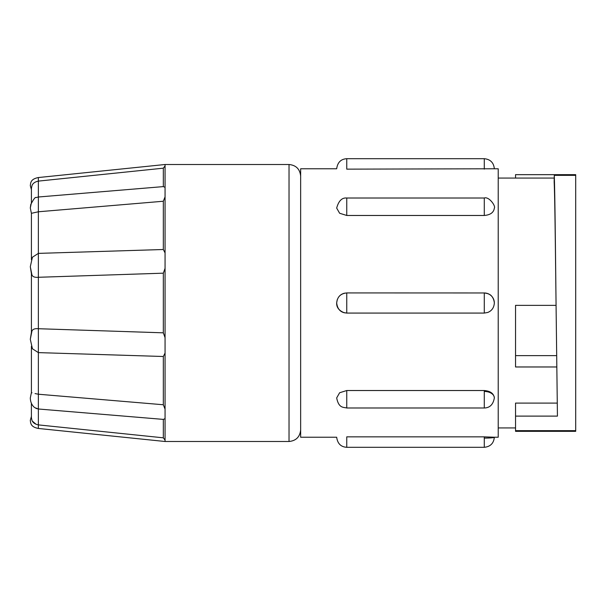 <?xml version="1.0" encoding="UTF-8"?>
<svg xmlns="http://www.w3.org/2000/svg" width="606" height="606" viewBox="0 0 606 606"><rect width="100%" height="100%" fill="white"/><g stroke="black" fill="none" stroke-linecap="round" stroke-linejoin="round"><path stroke-width="0.91" d="M484.277 158.696C490.368 159.31 493.723 162.666 494.344 168.771L346.753 169.142C333.755 168.733 333.755 168.733 346.753 169.142L346.753 158.696L484.277 158.696L484.277 169.142M484.277 215.471L484.277 198.01C489.027 196.268 495.928 206.169 494.344 208.085C493.754 212.494 490.398 214.956 484.277 215.471L346.753 215.471L339.625 213.251L336.678 208.085C338.61 200.912 341.973 197.548 346.753 198.01L346.753 215.471M165.059 337.663L163.325 332.823L163.325 273.177L165.059 268.337M35.913 408.406L38.367 408.997L34.595 407.543C31.876 405.278 30.444 402.089 30.3 397.968L31.414 392.62L31.414 346.238M35.05 393.574L38.367 394.226L38.367 428.457L165.059 441.494L289.032 441.494C296.069 440.782 299.94 436.911 300.652 429.874M31.376 403.225L31.414 417.701L31.974 420.39C32.868 422.693 34.996 424.192 38.367 424.889L163.325 437.82L38.367 424.889M36.125 424.314L32.323 421.094M163.325 356.495L38.367 352.616L38.367 328.717C35.004 328.414 32.868 329.149 31.974 330.921L30.3 339.277L32.421 348.776L38.367 352.616L38.367 394.226L163.325 404.755L163.325 356.495L165.059 353.056M30.3 266.723L32.421 257.224L38.367 253.384L38.367 277.283C34.996 277.586 32.868 276.851 31.974 275.079L30.3 266.723L31.414 273.685L31.414 332.315L30.3 339.277M31.414 259.762L31.414 213.373L30.3 208.032L30.762 204.525C33.58 199.2 35.292 196.889 35.913 197.594L38.367 197.003L38.367 211.774L31.974 213.191M165.059 187.337L163.325 186.61L163.325 168.18L38.367 181.111C35.004 181.808 32.868 183.307 31.974 185.61L31.414 188.299L31.414 202.692L31.414 189.693L30.3 185.61C30.739 183.057 30.285 179.141 38.367 177.543L38.367 181.111L124.647 172.18M484.277 436.858L494.344 437.229A10.075 0.879 180 0 1 484.277 438.108L484.277 436.858L346.753 436.858C333.755 437.267 333.755 437.267 346.753 436.858L346.753 447.304L484.277 447.304L484.277 438.108M484.277 390.529C490.398 391.044 493.761 393.506 494.344 397.915A10.075 6.477 180 0 0 484.277 391.446L484.277 407.989L346.753 407.989L346.753 390.529L484.277 390.529L484.277 391.446M346.753 407.989C343.473 407.126 338.716 408.376 336.678 397.915L339.625 392.749L346.753 390.529M346.753 158.696C340.898 159.06 337.542 162.416 336.678 168.771L300.652 168.771L300.652 437.229L336.678 437.229C337.542 443.584 340.898 446.94 346.753 447.304M484.277 447.304C490.368 446.69 493.723 443.334 494.344 437.229L498.223 437.229L498.223 168.771L494.344 168.771M346.753 292.963L346.753 313.075C340.633 312.469 337.277 309.113 336.678 303C337.269 296.887 340.625 293.539 346.753 292.933L344.208 293.251C339.731 294.554 337.216 297.773 336.678 302.909C337.292 308.136 339.633 311.37 343.693 312.598L346.753 313.067L344.269 312.764C338.996 310.636 336.466 307.378 336.678 303M556.043 303C555.369 246.574 554.861 196.389 554.157 181.967L554.285 175.346C554.96 195.337 555.407 245.816 556.043 303L557.437 416.11L515.539 416.11L515.539 403.096L557.202 403.096M38.367 177.543L165.059 164.506L165.059 441.494M515.539 416.11L515.539 431.336L575.7 431.336L575.7 174.664L515.539 174.664L515.539 178.066M163.325 273.177L38.367 277.283L38.367 328.717L163.325 332.823M484.277 313.075L487.709 312.469C491.792 310.848 494.004 307.689 494.344 303C493.693 296.364 489.527 294.357 489.875 294.63L488.042 293.66L484.277 292.925C490.398 293.539 493.761 296.895 494.344 303A10.075 10.037 180 0 0 484.277 292.963L484.277 313.075L346.753 313.075M556.066 305.356L515.539 305.356L515.539 366.971L556.74 366.971M575.7 174.664L554.248 174.664L554.285 175.346L575.7 175.346M165.059 418.663L163.325 419.39L163.325 437.82L165.059 440.123M165.059 409.141L163.325 404.755M165.059 252.944L163.325 249.505L163.325 201.245L165.059 196.859M163.325 168.18L165.059 165.915M163.325 419.39L38.367 408.997M163.325 201.245L38.367 211.774L38.367 253.384L163.325 249.505M38.367 181.111L38.367 197.003L163.325 186.61M31.974 392.809L31.414 392.643M31.414 417.701C31.414 415.807 31.414 415.807 31.414 417.701M165.059 164.506L289.032 164.506L289.032 441.494M346.753 292.925L484.277 292.963M515.539 355.639L556.619 355.639M575.7 430.654L515.539 430.654M494.344 397.915C493.201 404.513 489.845 407.868 484.277 407.989M289.032 164.506C296.069 165.218 299.94 169.089 300.652 176.126M31.414 416.307L30.3 420.39C30.739 422.943 30.285 426.859 38.367 428.457M30.3 208.025L31.414 202.692M498.223 427.934L515.539 427.934M337.231 299.712L336.678 302.871M484.277 198.01L346.753 198.01M498.223 178.066L554.172 178.066"/></g></svg>
